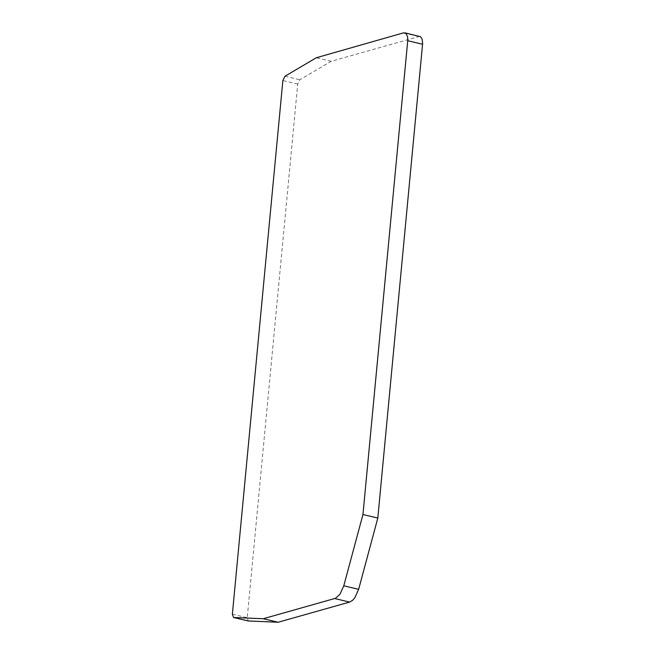 <?xml version="1.0" encoding="UTF-8"?>
<svg xmlns="http://www.w3.org/2000/svg" width="655" height="655" viewBox="0 0 655 655"><rect width="100%" height="100%" fill="white"/><g stroke="black" fill="none" stroke-linecap="round" stroke-linejoin="round"><path stroke-width="0.49" stroke-dasharray="3.27 2.46" d="M419.699 36.352L331.184 61.283L299.834 79.754L297.714 84.069L247.23 617.722L248.253 620.956M331.184 61.283L316.332 57.746M297.714 84.069L282.862 80.54M284.982 76.217L299.834 79.754M418.357 36.402L403.496 32.865M232.369 614.202L247.23 617.722"/><path stroke-width="0.98" d="M343.777 585.807L339.953 594.273L335.458 598.302L263.277 618.729L233.573 617.501L232.369 614.202L282.862 80.54L284.982 76.217L316.332 57.746L403.496 32.865L406.051 33.487L407.615 36.868L407.729 40.716L362.952 514.543L343.777 585.807L358.645 589.328L377.812 518.064L362.952 514.543M248.253 620.956L278.138 622.25L349.606 602.076L352.587 600.332L354.822 597.794L358.645 589.328M377.812 518.064L422.639 43.484L422.115 39.03L420.526 36.721L404.847 32.816M278.138 622.25L263.277 618.729M334.738 598.555L349.606 602.076M407.729 40.716L422.581 44.253M248.63 621.046L233.769 617.526M248.433 621.022L233.573 617.501"/></g></svg>
